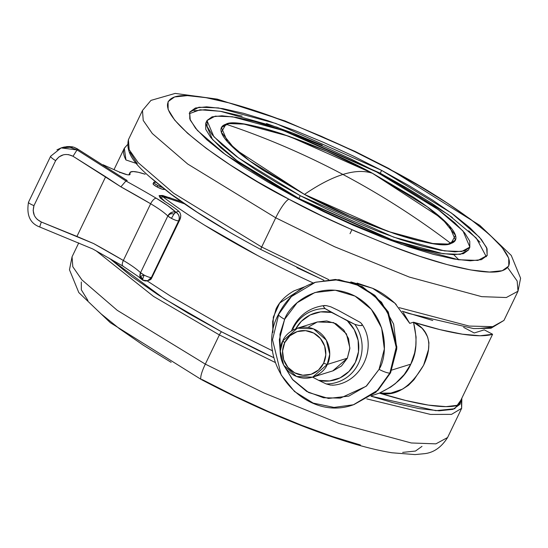 <?xml version="1.0" encoding="UTF-8"?>
<svg xmlns="http://www.w3.org/2000/svg" width="548" height="548" viewBox="0 0 548 548"><rect width="100%" height="100%" fill="white"/><g stroke="black" fill="none" stroke-linecap="round" stroke-linejoin="round"><path stroke-width="0.82" d="M372.4 173.257C318.272 143.281 237.743 116.299 225.968 124.191C266.205 137.706 305.202 154.461 342.938 174.463C354.337 170.921 364.153 170.524 372.4 173.257L427.269 206.781L449.312 225.776L455.429 240.134L450.901 243.463C424.227 250.47 335.999 212.261 304.469 194.396C358.598 224.372 439.126 251.354 450.901 243.463C416.665 217.474 380.675 194.478 342.938 174.463C331.54 178.011 318.717 184.655 304.469 194.396C318.717 184.655 331.54 178.011 342.938 174.463C305.202 154.461 266.205 137.706 225.968 124.191L221.358 132.274L234.893 149.131L304.469 194.396L249.593 160.872L227.55 141.87L221.44 127.52L225.968 124.191C252.635 117.183 340.863 155.392 372.4 173.257C364.153 170.524 354.337 170.921 342.938 174.463C380.675 194.478 416.665 217.474 450.901 243.463L455.504 235.38L441.976 218.522L372.4 173.257L427.269 206.781L449.312 225.776L455.429 240.134L448.134 244.072L432.81 243.524L387.71 231.325L304.469 194.396L249.593 160.872L227.55 141.87L221.44 127.52L228.735 123.581L244.059 124.129L289.152 136.329L372.4 173.257L326.772 151.241L282.926 134.185C269.191 129.588 257.396 126.424 247.525 124.691C237.654 122.958 230.468 122.793 225.968 124.191C221.461 125.595 219.981 128.458 221.529 132.78C223.077 137.096 227.53 142.549 234.893 149.131C242.25 155.714 251.957 162.927 264.013 170.771L304.469 194.396L350.097 216.412L393.944 233.469C407.678 238.065 419.473 241.23 429.344 242.963C439.208 244.696 446.401 244.86 450.901 243.463C455.409 242.058 456.881 239.195 455.34 234.873C453.792 230.557 449.339 225.105 441.976 218.522C434.612 211.939 424.906 204.726 412.85 196.883L372.4 173.257M371.571 395.745L379.387 393.101L390.662 387.094L395.231 383.716L404.26 374.469L410.815 364.146L391.806 370.064L410.815 364.146L414.658 352.871L415.816 345.596L416.083 337.054L413.507 322.21L409.753 323.382L403.335 312.716M396.245 304.53L394.882 303.208C387.169 296.269 379.75 291.296 372.619 288.303L357.118 283.076M257.587 255.519A208.377 39.73 -154.3 0 1 162.407 196.41L184.388 203.774L162.407 196.41C174.422 205.596 188.56 215.234 204.815 225.324L257.587 255.519A208.377 39.73 25.7 0 0 313.264 283.001M350.83 281.912L372.619 288.303L394.882 303.208L409.753 323.382L413.507 322.21L439.969 329.629L462.416 334.191L480.144 335.753L492.597 334.266L484.268 329.848L474.205 332.979L463.635 327.375L474.205 332.979L484.268 329.848L492.597 334.266A208.377 39.73 -154.3 0 1 413.507 322.21L422.09 328.259L425.097 332.369L427.639 337.041L428.926 342.706L428.495 349.562L423.597 365.242L413.966 379.757L408.411 385.326L402.561 389.128L390.882 393.094L379.387 393.101L405.849 400.526L428.296 405.088L446.024 406.65L458.477 405.157L492.597 334.266L458.477 405.157A208.377 39.73 25.7 0 1 379.387 393.101C395.677 396.868 410.418 387.587 423.597 365.242C434.735 341.849 426.447 328.184 413.507 322.21C417.59 339.335 416.692 353.316 410.815 364.146C405.849 375.832 395.375 385.491 379.387 393.101L371.558 395.752M127.328 144.816L124.204 148.46C122.91 151.447 123.492 155.276 125.951 159.954L136.521 163.496L125.951 159.954L124.328 148.193L127.328 144.823M147.076 280.85L170.695 296.221L223.468 326.409L272.705 350.919M120.005 172.319L119.813 172.716M272.897 332.444L272.657 321.402L276.048 308.935C279.59 301.633 285.583 295.619 294.029 290.878L304.811 286.72L279.665 303.03L273.308 317.107L272.897 332.444M162.407 196.41L161.222 198.876M308.791 326.848L317.148 322.039L326.724 320.943L336.061 323.724L343.726 329.965L348.569 338.698L349.843 348.617L347.357 358.193L327.231 364.454L312.634 377.161L296.543 376.497L283.727 365.235L280.275 351.165L282.795 340.897C278.713 347.055 277.802 366.331 294.098 375.359C310.689 383.771 324.93 371.565 327.231 364.454L323.615 363.242A22.441 21.584 72.7 0 1 294.619 372.784A22.441 21.584 72.7 0 1 284.734 342.63L289.871 335.814L297.187 331.615L305.565 330.65L313.73 333.088L320.443 338.541L324.676 346.185L325.793 354.864L323.615 363.242L318.477 370.058L311.168 374.263L302.791 375.222L294.619 372.784L287.912 367.331L283.672 359.687L282.562 351.008L284.734 342.63L282.795 340.897L284.734 342.63A22.441 21.584 72.7 0 1 313.73 333.088A22.441 21.584 72.7 0 1 323.615 363.242L327.231 364.454C331.314 358.289 332.225 339.02 315.929 329.992C299.338 321.58 285.097 333.787 282.795 340.897L297.393 328.184L313.483 328.855L326.3 340.116L329.752 354.186L327.231 364.454L347.357 358.193L349.877 347.925L346.425 333.855L333.616 322.594L317.518 321.923L297.393 328.184M278.48 314.367A9.617 1.836 25.7 0 0 284.638 319.292A9.617 1.836 -154.3 0 1 278.48 314.367A9.617 1.836 -154.3 0 1 278.822 314.093L291.372 296.605L315.312 282.323L334.718 279.665L355.542 283.994L374.195 295.557L387.58 312.148L396.204 347.316L389.902 372.989L390.573 372.784L396.875 347.11L388.251 311.935L374.866 295.351L356.214 283.789L335.39 279.453L315.312 282.323C298.701 287.796 286.426 298.475 278.487 314.34C252.827 361.118 303.832 423.097 353.412 404.767L377.36 390.477L389.902 372.989L396.204 347.316L387.58 312.148L374.195 295.557L355.542 283.994L334.718 279.665L315.312 282.323M280.343 354.214L279.357 339.65L284.638 319.292C289.529 304.188 319.792 278.247 355.049 296.119C389.676 315.306 387.744 356.262 379.058 369.359A9.617 1.836 25.7 0 0 389.902 372.989A9.617 1.836 -154.3 0 1 379.058 369.359L366.585 385.902L348.823 396.115L328.478 398.444L308.647 392.532L292.351 379.285L283.837 365.42M361.858 325.498L359.077 325.505L354.864 324.375L347.322 320.799A34.86 33.524 72.7 0 1 355.337 362.427A34.86 33.524 72.7 0 1 318.662 380.353L312.648 377.161L318.662 380.353L329.608 380.942L340.082 377.88L348.973 371.476L355.337 362.427L358.502 351.672L358.132 340.363L354.268 329.697L347.322 320.799L325.08 308.586A37.798 36.353 -107.3 0 0 292.899 328.896A3.206 0.61 25.7 0 0 293.728 329.67A3.206 0.61 -154.3 0 1 292.899 328.896A27.249 5.192 -154.3 0 1 292.838 327.649A27.249 5.192 25.7 0 0 292.899 328.896A37.798 36.353 72.7 0 1 325.08 308.586L323.464 306.531M291.399 331.019L292.831 327.663C299.523 314.758 310.065 307.373 324.457 305.517L326.574 305.681L323.984 305.613L323.498 306.647L325.08 308.586L331.622 312.476L320.676 311.881L310.202 314.949L301.311 321.347L295.797 328.745A34.86 33.524 72.7 0 1 331.622 312.476L354.864 324.375A37.798 36.353 72.7 0 1 358.385 363.619A37.798 36.353 72.7 0 1 326.204 383.929L330.396 385.052L332.992 385.134L330.396 385.052L326.204 383.929A37.798 36.353 -107.3 0 0 358.385 363.619A37.798 36.353 -107.3 0 0 354.864 324.375L359.077 325.505L361.659 325.581L362.153 324.546L360.57 322.601L361.947 324.142C378.113 347.542 361.016 383.675 332.533 385.217M312.634 377.161L332.759 370.9L347.357 358.193L341.486 365.975L333.129 370.784M326.574 305.681L330.78 306.812L338.328 310.387L360.57 322.601L338.328 310.387L330.78 306.812L326.574 305.681M318.662 380.353L326.204 383.929L318.662 380.353M280.336 354.152L279.973 334.164L284.638 319.292L297.112 302.749L314.874 292.536L335.218 290.207L355.049 296.119L371.352 309.367L381.634 327.937L384.34 349.001L379.058 369.359L366.126 386.299L340.335 398.115L323.478 397.745L306.736 391.464L292.913 379.949L283.857 365.461M353.412 404.767L378.031 390.272L390.573 372.784L389.902 372.989L377.36 390.477L353.412 404.767L334.006 407.424L313.182 403.088L294.529 391.525L281.151 374.942L272.52 339.767L278.822 314.093M353.871 404.623L375.901 392.245L390.573 372.784L396.793 348.836L393.608 324.053L381.504 302.208L362.331 286.618L339 279.665L315.84 282.158M219.371 334.917L275.308 362.516L219.371 334.917L205.315 364.125L264.218 393.08L338.911 423.392L411.295 442.976L435.886 443.853L447.593 437.53L435.886 443.853L411.295 442.976L338.911 423.392L264.218 393.08L205.315 364.125A19.235 3.781 117.9 0 0 201.287 379.531A19.235 3.781 -62.1 0 1 205.315 364.125L117.245 310.326L81.864 279.836L72.802 266.739L72.055 256.8L72.802 266.739L81.864 279.836L117.245 310.326L205.315 364.125L219.371 334.917L153.515 296.399L96.064 250.779L153.515 296.399L219.371 334.917A3.206 0.63 -62.1 0 1 221.577 331.821A3.206 0.63 117.9 0 0 219.371 334.917M78.741 242.915L72.055 256.8L69.473 269.774L78.802 292.564L110.278 322.662L201.335 379.552C243.196 401.636 284.172 419.837 324.245 434.153C350.576 443.49 373.167 449.696 392.012 452.778L415.076 454.587L423.714 453.751C433.263 452.963 441.222 447.558 447.593 437.53L461.649 408.322L451.531 414.37L430.509 414.432L366.811 398.896L430.509 414.432L451.531 414.37L461.649 408.322L461.293 399.314M460.895 400.143L454.751 408.712L435.831 410.671L370.962 396.183L393.204 402.753L418.905 408.575L439.085 410.801L452.97 409.356L460.032 404.287L460.895 400.136M273.973 357.769L221.577 331.821L163.886 298.496L109.388 258.272L131.883 276.651L157.646 294.488L187.93 313.114L221.577 331.821L257.279 349.884L273.973 357.769M81.289 281.98L81.33 289.81L87.92 300.503M100.798 313.634L119.471 328.718L143.227 345.158L171.147 362.331M201.287 379.531A19.235 3.781 -62.1 0 0 202.157 379.572L235.071 396.225L268.623 411.651L301.523 425.241L332.506 436.496L360.379 444.962M402.677 452.388L415.48 451.052L421.981 446.38M300.277 195.698L238.627 158.036L213.864 136.692L207 120.574L215.193 116.149L232.407 116.758L283.069 130.465L376.592 171.956L400.506 185.251L422.042 198.492L440.359 211.172L454.758 222.803L464.69 232.934L469.773 241.182L469.8 247.216L464.786 250.82L454.915 251.847L440.565 250.265L422.296 246.127L400.8 239.592L376.908 230.92L351.535 220.433L325.663 208.541L300.277 195.698L276.356 182.402L254.827 169.161L236.51 156.481L222.104 144.85L212.179 134.719L207.096 126.472L207.062 120.437L212.083 116.834L221.954 115.799L236.298 117.388L254.573 121.526L276.069 128.061L299.962 136.733L325.334 147.22L351.206 159.112L376.592 171.956L438.242 209.617L463.005 230.961L469.869 247.08L461.676 251.505L444.462 250.895L393.793 237.188L300.277 195.698L298.913 198.534L300.277 195.698M207 120.574L205.63 123.403L212.501 139.528L237.263 160.872L298.913 198.534L324.293 211.377L350.172 223.269L375.538 233.756L399.43 242.428L420.926 248.963L439.201 253.101L453.552 254.683L463.423 253.656L468.437 250.052M453.758 254.69L458.84 259.793M261.149 249.587A3.206 0.63 -62.1 0 1 261.006 249.58A3.206 0.63 -62.1 0 1 261.677 247.011L173.606 193.204L138.233 162.715L129.164 149.625L128.424 139.685L129.164 149.625L138.233 162.715L173.606 193.204L261.677 247.011L275.733 217.803L187.663 163.996L152.289 133.507L143.22 120.416L142.48 110.477L143.22 120.416L152.289 133.507L187.663 163.996L275.733 217.803A19.235 3.781 -62.1 0 1 288.954 199.225C239.044 174.428 140.206 109.532 174.593 96.955C190.738 91.386 236.935 103.093 279.713 119.389C324.026 136.781 360.091 153.125 387.909 168.428A19.235 3.781 -62.1 0 1 388.779 168.476A19.235 3.781 117.9 0 0 387.909 168.428L418.925 185.676L446.846 202.849L470.602 219.289L489.275 234.366L502.153 247.504L508.736 258.197L508.784 266.027L502.276 270.698L489.474 272.034L470.869 269.979L447.175 264.609L419.302 256.142L388.32 244.894L355.419 231.297L321.868 215.871L288.954 199.225L257.944 181.977L230.023 164.804L206.267 148.364L187.594 133.287L174.716 120.149L168.126 109.456L168.085 101.627L174.593 96.955L187.395 95.619L206 97.674L229.694 103.045L257.567 111.511L288.549 122.759L321.443 136.356L354.994 151.775L387.909 168.428C437.825 193.225 536.663 258.122 502.276 270.698C486.131 276.267 439.934 264.561 397.156 248.265C352.844 230.872 316.771 214.528 288.954 199.225A19.235 3.781 117.9 0 0 275.733 217.803L334.636 246.758L409.335 277.069L481.713 296.653L506.304 297.53L518.011 291.207L517.161 281.028L507.681 267.588M486.336 256.752L476.301 238.085L448.127 214.467L380.257 173.223L381.62 170.387L451.401 213.014L479.432 237.174L486.61 247.552L487.199 255.423L477.925 260.43L458.443 259.738L401.095 244.223L295.242 197.266L225.468 154.639L197.438 130.479L190.252 120.101L189.663 112.23L198.938 107.223L218.426 107.915L275.767 123.43L381.62 170.387L380.257 173.223L407.328 188.272L431.701 203.267L452.436 217.618M194.054 110.833L205.226 109.669L221.467 111.463L242.148 116.149M266.479 123.54L293.523 133.363L322.238 145.227M468.732 230.776L479.973 242.243M205.699 123.273L205.733 129.307L210.809 137.555L220.741 147.686L235.147 159.31L253.464 171.997L274.993 185.238L298.913 198.534L392.43 240.024L443.099 253.731L460.313 254.341L468.506 249.915L469.869 247.08M380.257 173.223L277.247 127.273L220.392 111.278L200.061 109.785L189.17 113.737M381.62 170.387L352.891 155.851L323.608 142.391L294.886 130.527L267.849 120.704L243.518 113.313L222.831 108.627L206.589 106.833L195.417 107.997L189.738 112.073L189.779 118.909L195.526 128.246L206.767 139.713L223.07 152.871L243.805 167.222L268.171 182.21L295.242 197.266L323.978 211.802L353.261 225.262L381.977 237.126L409.02 246.949L433.352 254.341L454.032 259.026L470.273 260.821L481.445 259.656L487.124 255.58L487.09 248.744L481.343 239.408L470.102 227.941L453.799 214.782L433.064 200.431L408.692 185.443L381.62 170.387M518.011 291.207L506.304 297.53L481.713 296.653L409.335 277.069L334.636 246.758L275.733 217.803L261.677 247.011L328.725 279.624L261.677 247.011A3.206 0.63 117.9 0 0 261.006 249.58C225.173 230.523 195.191 212.083 171.058 194.266C143.199 172.031 124.471 157.714 128.424 139.685L142.48 110.477L150.967 100.387L175.182 93.413L217.255 99.126L284.987 120.944L355.029 151.399L388.731 168.448L479.788 225.344L511.27 255.443L520.6 278.233L518.011 291.207L503.955 320.416L492.714 326.663L469.15 326.067L399.218 307.654L469.15 326.067L492.714 326.663L503.955 320.416L490.96 328.266L473.643 328.588L408.856 313.497L402.307 311.339M130.088 152.214L137.233 163.811M151.2 178.059L171.456 194.417L197.225 212.254L227.509 230.879M296.858 267.65L323.875 280.227M402.218 311.216L432.783 320.518M478.664 328.567L492.549 327.122M144.138 275.089L140.473 276.302L142.692 278.959L144.138 275.089L140.541 272.705L139.959 276.48L144.138 275.089A6.412 1.219 25.7 0 0 151.371 277.514L178.662 220.796C179.956 217.186 179.018 214.316 175.84 212.179L173.867 214.193C171.366 213.186 169.401 213.83 167.983 216.124L171.435 218.371L173.867 214.193L171.435 218.371C174.887 220.118 177.299 220.926 178.662 220.796L179.285 220.604L151.988 277.315L151.371 277.514L178.662 220.796A6.412 1.219 -154.3 0 1 171.435 218.371A6.412 1.219 -154.3 0 1 167.983 216.124A6.412 1.219 -154.3 0 1 167.832 215.987L140.541 272.705C136.781 269.109 131.054 265.033 123.355 260.471L93.585 243.545L76.932 236.421L105.648 176.751L120.882 186.834L150.652 203.76L123.355 260.471L150.652 203.76C158.351 208.315 164.078 212.391 167.832 215.987L140.541 272.705A6.412 1.219 25.7 0 0 144.138 275.089L142.692 278.959A4.555 4.384 72.7 0 1 140.473 276.302L139.959 276.48L141.014 278.809L142.809 280.234A6.412 1.26 -62.1 0 1 142.692 278.959L143.083 280.24A6.412 1.26 -62.1 0 1 142.809 280.227L147.72 280.686L151.371 277.514C150.001 277.637 147.59 276.829 144.138 275.089M162.229 187.505A6.412 1.219 -154.3 0 1 157.872 185.594L157.187 187.012A6.412 1.219 25.7 0 0 164.421 189.437L161.605 188.944L157.187 187.012L153.755 184.779L153.31 183.546M103.003 164.729L119.135 171.935L103.003 164.729M126.362 179.943L127.191 180.587L125.924 180.984A262.882 50.121 -154.3 0 1 156.201 198.205L167.715 205.61L175.84 212.179L178.771 211.268A59.307 11.309 25.7 0 0 165.023 201.568L160.105 197.855L159.194 195.602L162.564 195.478L181.381 201.691A44.881 8.556 -154.3 0 1 169.209 197.527L168.729 198.527L169.209 197.527L159.064 195.78L165.023 201.568A59.307 11.309 -154.3 0 1 178.771 211.268L180.134 213.056L180.792 215.549L180.134 213.056L178.771 211.268L175.84 212.179A51.293 9.782 25.7 0 0 156.201 198.205A262.882 50.121 25.7 0 0 125.924 180.984L77.049 149.905L78.33 149.508L73.713 147.138L64.26 147.008L61.273 147.864L70.007 147.268L77.049 149.905L78.33 149.508L127.191 180.587L125.93 180.977L77.049 149.905L61.129 147.912M130.027 173.956L129.609 174.833L130.027 173.956A32.058 6.11 -154.3 0 1 129.999 172.552A32.058 6.11 -154.3 0 1 145.158 174.237L138.288 172.264L133.205 171.538L130.376 172.12L129.581 174.839L127.342 174.757L119.135 171.935C126.355 174.97 129.986 175.641 130.027 173.956L130.027 174.552M149.755 280.049L151.207 279.014L149.501 280.138M68.329 154.57L73.021 156.262L105.648 176.751L76.932 236.421L41.36 222.029L37.141 219.344M34.271 215.282L33.161 210.466L33.976 205.623L55.643 160.612L58.924 156.94L63.376 154.817M56.958 149.837L61.273 147.864M162.29 187.526L157.872 185.594L154.433 183.361L153.995 182.128L155.885 182.34M153.118 183.669A6.412 1.219 25.7 0 0 157.187 187.012L157.872 185.594A6.412 1.219 -154.3 0 1 153.803 182.251A6.412 1.219 -154.3 0 1 155.892 182.34M39.956 226.982A6.412 0.425 -68.6 0 1 39.846 227.043A6.412 0.425 -68.6 0 1 41.36 222.029C34.401 218.488 31.942 213.014 33.976 205.623A6.412 1.219 -159.1 0 1 28.496 202.253A6.412 1.219 20.9 0 0 33.976 205.623L55.643 160.612A6.412 1.219 -149.5 0 1 50.622 156.262A6.412 1.219 -149.5 0 1 50.841 156.105M123.444 266.26A6.412 2.541 -59.5 0 1 122.889 266.095A6.412 2.541 -59.5 0 1 123.355 260.471A256.471 48.895 25.7 0 0 93.585 243.545L41.36 222.029A6.412 0.425 111.4 0 0 39.846 227.043C30.113 223.468 26.325 215.193 28.503 202.226L50.635 156.242A6.412 1.219 30.5 0 0 55.643 160.612C60.17 154.378 65.966 152.926 73.021 156.262L77.049 149.905L73.021 156.262L120.882 186.834L125.924 180.984L120.882 186.834A256.471 48.895 -154.3 0 1 150.652 203.76A6.412 2.541 -59.5 0 1 156.201 198.205A6.412 2.541 120.5 0 0 150.652 203.76A44.881 8.556 -154.3 0 1 167.832 215.987A6.412 5.459 -45.9 0 1 175.84 212.179L173.613 211.898L171.312 212.521L167.832 215.987A6.412 1.219 25.7 0 0 167.983 216.124A4.555 4.384 72.7 0 1 173.867 214.193A6.412 1.26 -62.1 0 1 175.84 212.179A6.412 6.165 72.7 0 1 178.662 220.796L179.285 220.604L180.518 218.111L180.792 215.549L180.059 219.296L151.988 277.315L151.371 277.514A6.412 6.165 72.7 0 1 143.083 280.24M141.281 279.103A6.412 5.459 -45.9 0 1 139.959 276.48A6.412 5.459 -45.9 0 1 140.541 272.705A44.881 8.556 25.7 0 0 123.355 260.471A6.412 2.541 120.5 0 0 122.889 266.095M151.207 279.014L180.059 219.296M62.397 147.515L67.178 146.583L72.083 146.802M73.713 147.138L77.008 148.631L127.191 180.587L77.015 148.631M350.035 233.64L351.912 229.756M455.217 240.565L455.429 240.134L455.217 240.565M124.314 148.22L114.005 169.64M221.234 127.944L221.44 127.52L221.234 127.944M461.649 408.322L461.848 398.163M323.772 280.247L261.012 249.58M129.951 172.647L128.855 174.922M153.769 182.292L153.091 183.71M50.635 156.242L61.157 147.898M92.845 249.004L39.846 227.043M92.797 248.984L122.923 266.116L138.665 276.788L141.357 279.172M149.549 280.117L147.72 280.686M68.795 146.528L72.822 146.912"/></g></svg>

